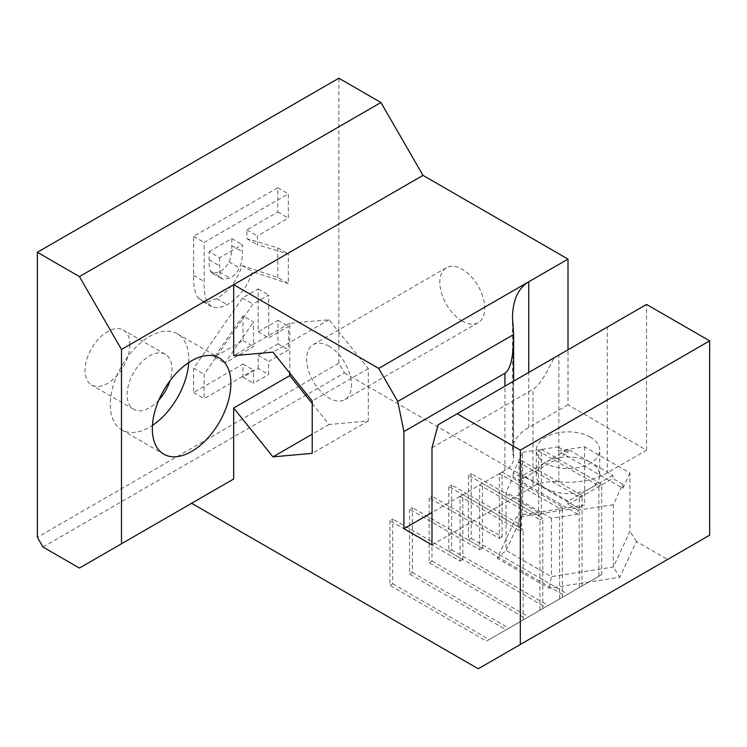 <?xml version="1.0" encoding="UTF-8"?>
<svg xmlns="http://www.w3.org/2000/svg" width="747" height="747" viewBox="0 0 747 747"><rect width="100%" height="100%" fill="white"/><g stroke="black" fill="none" stroke-linecap="round" stroke-linejoin="round"><path stroke-width="0.56" stroke-dasharray="3.73 2.8" d="M243.008 315.869L243.008 340.52L214.37 357.057L243.008 315.869L253.532 321.948L253.532 346.589L224.894 363.126L253.532 321.948M214.37 357.057L224.894 363.126M243.008 340.52L253.532 346.589M258.145 368.467L258.145 355.32L277.987 343.863L277.987 320.323L258.145 331.78L258.145 288.949L242.467 297.997L193.641 368.234L193.641 392.558L243.008 364.06L243.008 377.207L258.145 368.467L268.668 374.546L268.668 361.389L288.51 349.932L288.51 326.392L268.668 337.849L268.668 295.018L252.981 304.076L204.164 374.303L204.164 398.637L253.532 370.129L253.532 383.286L268.668 374.546M243.008 377.207L253.532 383.286M243.008 364.06L253.532 370.129M193.641 392.558L204.164 398.637M193.641 368.234L204.164 374.303M242.467 297.997L252.981 304.076M258.145 288.949L268.668 295.018M258.145 331.78L268.668 337.849M277.987 320.323L288.51 326.392M277.987 343.863L288.51 349.932M258.145 355.32L268.668 361.389M209.123 251.664L231.757 238.592L231.757 245.604C231.962 252.094 231.028 257.519 228.965 261.861C227.051 266.081 223.876 269.471 219.422 272.02L212.26 273.299L210.421 271.152C209.44 268.957 209.011 265.194 209.123 259.853L209.123 251.664L219.637 257.734L242.28 244.671L242.28 251.674C242.486 258.173 241.552 263.588 239.479 267.93C237.574 272.16 234.39 275.54 229.936 278.089L222.774 279.369L220.935 277.221C219.954 275.036 219.525 271.264 219.637 265.923L219.637 257.734M210.421 271.152L220.935 277.221M231.757 238.592L242.28 244.671M277.781 277.529L277.781 247.845L246.893 238.676L246.893 229.852L277.781 212.017L277.781 187.768L193.641 236.351L193.641 275.4C193.324 285.98 194.827 293.515 198.142 297.997L201.223 300.677L207.731 302.021L216.761 298.595C229.217 290.844 237.621 279.826 241.991 265.521L277.781 277.529L288.305 283.599L288.305 253.915L257.416 244.745L257.416 235.931L288.305 218.096L288.305 193.846L204.164 242.42L204.164 281.479C203.847 292.049 205.341 299.584 208.665 304.076L211.746 306.756L218.245 308.091L227.275 304.664C239.731 296.923 248.144 285.896 252.505 271.591L288.305 283.599M241.991 265.521L252.505 271.591M198.142 297.997L208.665 304.076M193.641 236.351L204.164 242.42M277.781 187.768L288.305 193.846M277.781 212.017L288.305 218.096M246.893 229.852L257.416 235.931M246.893 238.676L257.416 244.745M277.781 247.845L288.305 253.915M42.962 547.009L344.47 372.94L338.858 363.219L338.858 78.22M338.858 363.219L37.35 537.298M129.903 344.591A31.729 18.32 -60 0 1 116.056 376.525A31.729 18.32 -60 0 1 91.601 385.032A31.729 18.32 -60 0 1 85.027 370.503A31.729 18.32 -60 0 1 98.884 338.568A31.729 18.32 -60 0 1 123.339 330.071A31.729 18.32 -60 0 1 129.903 344.591M188.702 362.594A55.53 32.065 120 0 0 188.804 359.167A55.53 32.065 120 0 0 177.31 333.75A55.53 32.065 120 0 0 134.516 348.625A55.53 32.065 120 0 0 110.276 404.51A55.53 32.065 120 0 0 121.77 429.927A55.53 32.065 120 0 0 152.453 425.37M158.859 400.028A31.729 18.32 -60 0 1 133.676 409.319A31.729 18.32 -60 0 1 127.102 394.789A31.729 18.32 -60 0 1 140.95 362.855A31.729 18.32 -60 0 1 165.404 354.358A31.729 18.32 -60 0 1 171.978 368.887A31.729 18.32 -60 0 1 169.952 380.811M462.272 321.117A31.729 18.32 60 0 1 441.542 293.151A31.729 18.32 60 0 1 446.407 267.725A31.729 18.32 60 0 1 462.272 269.293A31.729 18.32 60 0 1 483.001 297.259A31.729 18.32 60 0 1 478.136 322.685A31.729 18.32 60 0 1 462.272 321.117M329.044 346.216A31.729 18.32 -120 0 0 313.18 344.647A31.729 18.32 -120 0 0 308.315 370.073A31.729 18.32 -120 0 0 329.044 398.03A31.729 18.32 -120 0 0 344.909 399.608A31.729 18.32 -120 0 0 349.773 374.182A31.729 18.32 -120 0 0 329.044 346.216M612.885 475.279L568.009 501.181L523.133 475.279L568.009 449.367L590.447 462.318A31.729 18.32 0 0 0 545.571 462.318A31.729 18.32 0 0 0 536.281 475.279A31.729 18.32 0 0 0 545.571 488.23A31.729 18.32 0 0 0 590.447 488.23A31.729 18.32 0 0 0 599.738 475.279A31.729 18.32 0 0 0 590.447 462.318L612.885 475.279L612.885 478.51L568.009 504.421L577.954 510.164L577.954 514.216L513.189 476.819L506.074 492.142L506.074 550.436L522.667 514.683L584.602 505.103L578.131 507.839L516.196 517.419L497.222 558.289L549.045 588.206L619.833 577.254L636.425 541.491L667.575 559.484L478.257 668.78M590.447 437.219A31.729 18.32 0 0 0 555.871 433.251A31.729 18.32 0 0 0 536.281 450.18A31.729 18.32 0 0 0 545.571 463.131A31.729 18.32 0 0 0 580.158 467.099A31.729 18.32 0 0 0 599.738 450.18A31.729 18.32 0 0 0 590.447 437.219M629.945 472.982L622.83 488.305L558.065 450.908L584.602 446.799L629.945 472.982L629.945 531.276L613.352 567.038L551.417 576.619L506.074 550.436L497.222 558.289M191.615 503.291L79.425 568.065M344.47 372.94L578.131 507.839M312.218 403.548L329.044 424.483L368.308 420.972L368.308 368.616L329.044 319.772L289.78 323.274L289.78 373.089M289.78 323.274L233.68 355.665M368.308 420.972L312.218 453.354M329.044 424.483L312.218 434.194M329.044 319.772L272.954 352.154M368.308 368.616L312.218 400.999M709.65 535.188L667.575 559.484M636.425 541.491L629.945 531.276M584.602 446.799L584.602 505.103M431.981 544.908L532.966 486.596A29.749 17.172 180 0 1 558.887 481.796A55.53 32.065 0 0 0 607.274 472.842L646.547 450.18L568.009 404.837L568.009 349.773M646.547 450.18L646.547 304.431M568.009 404.837L528.745 427.508A55.53 32.065 0 0 0 512.479 450.18A55.53 32.065 0 0 0 513.236 455.437A29.749 17.172 180 0 1 513.637 458.256A29.749 17.172 180 0 1 504.925 470.405L431.981 512.517M431.981 447.742L532.966 389.439C538.83 385.76 545.842 375.237 554.003 357.86L607.274 327.102L607.274 472.842M577.954 514.216L551.417 518.325L506.074 492.142M523.133 475.279L523.133 478.51L513.189 472.767L522.667 452.337L522.667 514.683L516.196 517.419M513.189 472.767L513.189 476.819M551.417 518.325L551.417 576.619L549.045 588.206M622.83 488.305L622.83 484.261L613.352 504.692L613.352 567.038L619.833 577.254M613.352 504.692L577.954 510.164M522.667 452.337L558.065 446.865L558.065 450.908M622.83 484.261L612.885 478.51M523.133 478.51L568.009 452.607L558.065 446.865M568.009 449.367L568.009 452.607M568.009 501.181L568.009 504.421M554.003 357.86L438.134 424.754M409.543 509.277L409.543 574.051L506.102 629.805L539.96 610.262L539.96 519.809L479.658 484.99L479.658 549.764L409.543 509.277L412.344 507.661L412.344 572.435L409.543 574.051M412.344 572.435L508.912 628.19L542.77 608.637L542.77 518.185L482.469 483.374L482.469 548.139L412.344 507.661M482.469 548.139L479.658 549.764M482.469 483.374L479.658 484.99M542.77 518.185L539.96 519.809M542.77 608.637L539.96 610.262M508.912 628.19L506.102 629.805M389.906 520.612L389.906 585.387L486.474 641.141L520.332 621.588L520.332 531.136L460.031 496.325L460.031 561.1L389.906 520.612L392.717 518.997L392.717 583.771L389.906 585.387M392.717 583.771L489.276 639.516L523.133 619.973L523.133 529.52L462.832 494.71L462.832 559.475L392.717 518.997M462.832 559.475L460.031 561.1M462.832 494.71L460.031 496.325M523.133 529.52L520.332 531.136M523.133 619.973L520.332 621.588M489.276 639.516L486.474 641.141M468.444 475.279L468.444 540.044L565.003 595.798L598.861 576.254L598.861 485.802L538.559 450.983L538.559 515.757L468.444 475.279L471.245 473.654L471.245 538.428L468.444 540.044M471.245 538.428L567.813 594.182L601.671 574.63L601.671 484.177L541.36 449.367L541.36 514.141L471.245 473.654M541.36 514.141L538.559 515.757M541.36 449.367L538.559 450.983M601.671 484.177L598.861 485.802M601.671 574.63L598.861 576.254M567.813 594.182L565.003 595.798M448.807 486.614L448.807 551.379L545.375 607.134L579.233 587.59L579.233 497.138L518.922 462.318L518.922 527.093L448.807 486.614L451.608 484.99L451.608 549.764L448.807 551.379M451.608 549.764L548.177 605.518L582.034 585.965L582.034 495.513L521.733 460.703L521.733 525.477L451.608 484.99M521.733 525.477L518.922 527.093M521.733 460.703L518.922 462.318M582.034 495.513L579.233 497.138M582.034 585.965L579.233 587.59M548.177 605.518L545.375 607.134M429.17 497.941L429.17 562.715L525.739 618.469L559.596 598.926L559.596 508.474L499.295 473.654L499.295 538.428L429.17 497.941L431.981 496.325L431.981 561.1L429.17 562.715M431.981 561.1L528.54 616.854L562.398 597.301L562.398 506.849L502.096 472.039L502.096 536.813L431.981 496.325M502.096 536.813L499.295 538.428M502.096 472.039L499.295 473.654M562.398 506.849L559.596 508.474M562.398 597.301L559.596 598.926M528.54 616.854L525.739 618.469M209.123 259.853L219.637 265.923M231.757 245.604L242.28 251.674M228.965 261.861L239.479 267.93M219.422 272.02L229.936 278.089M216.761 298.595L227.275 304.664M193.641 275.4L204.164 281.479M504.925 470.405L504.925 386.199M513.236 455.437L513.236 328.68M528.745 427.508L528.745 372.445M558.887 481.796L558.887 355.04M532.966 486.596L532.966 389.439M212.26 273.299L222.774 279.369M211.746 306.756L201.223 300.677M121.77 429.927L163.845 454.223M177.31 333.75L219.375 358.037M165.404 354.358L123.339 330.071M133.676 409.319L91.601 385.032M446.407 267.725L313.18 344.647M478.136 322.685L344.909 399.608M599.738 475.279L599.738 450.18M536.281 475.279L536.281 450.18M513.637 458.256L513.637 381.166M512.479 450.18L512.479 317.718"/><path stroke-width="1.12" d="M37.35 252.29L338.858 78.22L380.933 102.507L79.425 276.586L37.35 252.29L37.35 537.298L42.962 547.009L79.425 568.065L233.68 478.995L191.615 503.291L478.257 668.78L520.332 644.493L520.332 450.17L457.22 413.735L438.134 424.754L431.981 447.742L431.981 544.908L403.931 528.708L403.931 431.551L397.768 401.447L513.637 334.553C513.506 356.562 510.603 369.457 504.925 373.248L403.931 431.551M152.341 428.797A55.53 32.065 120 0 0 163.845 454.223A55.53 32.065 120 0 0 206.639 439.339A55.53 32.065 120 0 0 230.879 383.463A55.53 32.065 120 0 0 219.375 358.037A55.53 32.065 120 0 0 176.581 372.912A55.53 32.065 120 0 0 152.341 428.797M152.453 425.37A55.53 32.065 120 0 0 188.702 362.594M169.952 380.811A31.729 18.32 -60 0 1 158.859 400.028M380.933 102.507L423.007 175.377L568.009 259.097L378.692 368.402L233.68 284.682L121.49 349.456L121.49 543.769M289.78 373.089L289.78 375.629L233.68 408.021L233.68 478.995M423.007 175.377L233.68 284.682L233.68 355.665L272.954 352.154L312.218 400.999L312.218 453.354L272.954 456.865L233.68 408.021M378.692 368.402L397.768 401.447M79.425 276.586L121.49 349.456M312.218 434.194L272.954 456.865M289.78 375.629L312.218 403.548M520.332 644.493L709.65 535.188L709.65 340.865L520.332 450.17M568.009 349.773L568.009 259.097M457.22 413.735L646.547 304.431L709.65 340.865M431.981 512.517L403.931 528.708M528.745 372.445L528.745 281.768C518.147 288.286 512.722 300.266 512.479 317.718L513.637 334.553L513.637 381.166M504.925 386.199L504.925 373.248"/></g></svg>
